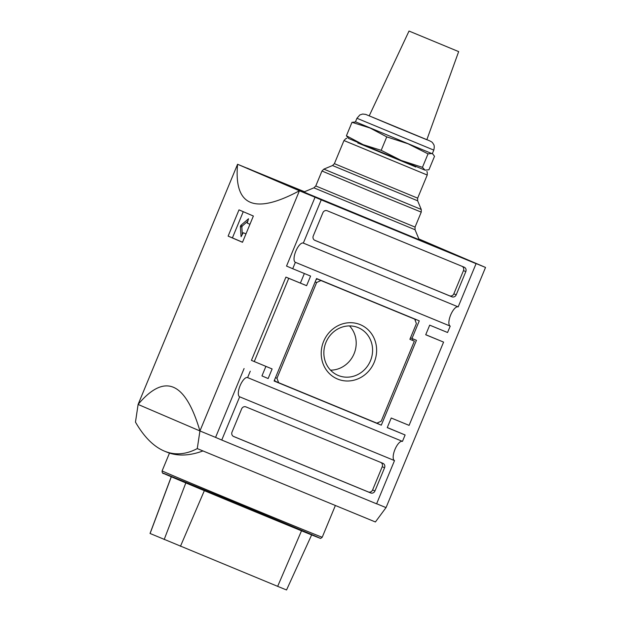 <?xml version="1.0" encoding="UTF-8"?>
<svg xmlns="http://www.w3.org/2000/svg" width="621" height="621" viewBox="0 0 621 621"><rect width="100%" height="100%" fill="white"/><g stroke="black" fill="none" stroke-linecap="round" stroke-linejoin="round"><path stroke-width="0.93" d="M307.946 193.775L303.91 191.982L313.908 187.837L415.053 229.739L419.191 239.729L307.946 193.775M376.637 503.74L386.045 507.621L485.529 267.441L299.415 190.779C254.447 214.882 233.83 206.048 237.571 164.27L304.375 191.788M485.529 267.441L418.872 238.953M138.087 404.442C164.759 372.802 185.376 381.636 199.939 430.951L138.087 404.442L237.571 164.27L299.415 190.779L199.939 430.951L197.268 448.595L202.958 450.939A277.3 102.527 -67.6 0 1 166.684 452.065L164.526 451.172C153.752 446.67 144.064 436.982 135.471 422.109L138.11 404.45M357.968 142.993L415.604 166.87M357.983 142.939L415.628 166.816M311.633 534.914L286.553 589.95L284.108 588.987L277.665 586.348L301.511 530.808M171.241 476.757L150.034 533.462L277.665 586.348M247.779 221.231L242.275 226.028L241.856 227.053L242.314 234.404M245.978 233.876L243.285 232.743L245.97 233.892M244.775 233.356L243.285 232.743L241.088 236.702L240.366 226.44L240.785 225.415L248.516 218.771L247.259 223.133L249.945 224.29M243.261 211.691L232.409 237.89L242.524 242.221M228.124 236.12A519.932 2.531 22.5 0 0 242.493 242.283L253.376 216.023A519.932 2.531 -157.5 0 1 239 209.859L228.124 236.12L232.409 237.89M349.507 325.916A25.911 24.072 -66.8 0 1 354.094 353.698A25.911 24.072 -66.8 0 1 330.543 370.163M325.963 342.381A25.911 24.072 113.2 0 0 338.01 375.363A25.911 24.072 113.2 0 0 370.481 360.716A25.911 24.072 113.2 0 0 358.426 327.733A25.911 24.072 113.2 0 0 325.963 342.381M374.23 362.276A29.466 27.371 -66.8 0 1 326.499 370.209A29.466 27.371 -66.8 0 1 346.029 323.06A29.466 27.371 -66.8 0 1 374.23 362.276M276.974 378.259L316.64 282.508L320.941 280.529L414.743 319.171L416.396 323.603L409.891 339.291L414.362 341.131L381.201 421.193L376.893 423.165L278.627 382.683L276.974 378.259L275.499 377.622M278.627 382.683L275.095 381.17L274.591 379.811M409.914 339.245L414.362 341.131M316.089 279.621L317.409 279.015L414.743 319.171M317.409 279.015L320.941 280.529M315.157 281.872L316.64 282.508M378.212 422.559L377.762 423.654L274.117 380.952M412.887 338.841L412.305 340.254M415.721 319.388L415.247 320.529M381.294 425.168L274.094 381.007L316.539 278.534L419.276 320.855L411.979 338.468L416.443 340.308L381.294 425.168L377.762 423.654M410.497 337.832L411.979 338.468M462.226 266.378A3.47 3.221 -66.8 0 1 463.46 270.601L453.842 293.818A3.47 3.221 -66.8 0 1 449.542 295.79L314.498 240.164M314.917 240.374A3.47 3.221 -66.8 0 1 313.263 235.949L322.881 212.731A3.47 3.221 -66.8 0 1 327.182 210.752L464.166 267.177A3.47 3.221 -66.8 0 1 464.205 267.201A3.47 3.221 -66.8 0 1 465.812 271.61L456.202 294.828A3.47 3.221 -66.8 0 1 451.894 296.799L314.839 240.343M380.976 462.521A3.47 3.221 -66.8 0 1 382.218 466.744L372.6 489.961A3.47 3.221 -66.8 0 1 368.292 491.933L233.255 436.307M370.652 492.942L233.675 436.516A3.47 3.221 -66.8 0 1 232.021 432.084L241.639 408.874A3.47 3.221 -66.8 0 1 245.939 406.895L382.916 463.32A3.47 3.221 -66.8 0 1 384.57 467.753L374.952 490.97A3.47 3.221 -66.8 0 1 370.652 492.942L368.292 491.933M303.327 243.098L458.174 306.89L476.082 263.661L321.236 199.869L303.327 243.098A10.402 3.842 112.4 0 1 303.327 243.098A10.402 3.842 112.4 0 0 295.806 251.218A10.402 3.842 112.4 0 0 295.371 262.31L450.217 326.103L447.562 332.507L429.693 325.148L425.719 334.75L443.58 342.109L425.742 334.696M458.135 306.875A10.402 3.842 -67.6 0 0 450.644 315.033A10.402 3.842 -67.6 0 0 450.217 326.103M402.424 441.368A10.402 3.842 -67.6 0 0 394.933 449.526A10.402 3.842 -67.6 0 0 394.506 460.596L376.598 503.825L221.751 440.041L239.659 396.811L394.506 460.596M239.659 396.811A10.402 3.842 112.4 0 1 240.094 385.711A10.402 3.842 112.4 0 1 247.6 377.591A10.402 3.842 112.4 0 1 247.616 377.599L402.462 441.384L405.117 434.979L387.287 427.535M405.117 434.979L387.248 427.621L391.23 418.011L409.099 425.369L443.58 342.109M265.897 366.382L261.953 375.899L268.14 378.554L272.114 368.944L251.435 360.374L285.924 277.113L306.603 285.683L310.585 276.081L292.716 268.714L295.371 262.31M254.253 361.585L288.742 278.324L285.924 277.113M246.979 168.144L304.492 191.734M476.082 263.661L315.049 197.222L286.529 266.067L292.716 268.714M304.36 273.512L300.409 283.06M261.953 375.899L268.14 378.554M247.616 377.599L250.271 371.195M244.084 368.54L215.572 437.386L221.751 440.041M315.049 197.222L321.236 199.869M197.268 448.595C185.896 454.564 174.982 455.418 164.526 451.172M386.021 507.605L375.402 521.974L202.958 450.939M247.018 168.058L252.98 170.612M306.603 285.683L288.742 278.324M215.797 437.487L199.939 430.951M346.417 135.782L363.138 144.654L381.185 150.336L386.759 136.876L370.038 128.004L351.991 122.314L346.417 135.782L348.591 138.46L363.138 144.654L401.158 160.428L381.185 150.336M422.443 167.336L425.036 170.146L428.94 169.774L434.514 156.313L432.798 153.985L431.929 153.496L428.024 153.868L422.443 167.336L401.158 160.428L425.036 170.146M351.991 122.314L355.903 121.941M409.022 31.05L369.208 115.855L397.968 127.934L426.844 139.733L458.663 51.613L409.022 31.05L458.663 51.613M356.943 118.277L359.87 114.939L362.648 114.039L365.684 114.396L427.885 140.09C430.865 141.293 432.495 142.287 432.775 143.086C433.373 144.367 435.018 144.685 433.8 150.111L356.943 118.277L355.484 121.801L432.798 153.985M428.024 153.868L408.051 143.777L386.759 136.876M346.728 138.429C346.642 137.924 345.726 138.623 343.972 140.54L427.232 175.029C427.349 172.436 427.201 171.287 426.782 171.59M343.972 140.54L334.393 163.665L417.654 198.153L417.654 200.8L421.248 209.471L323.851 169.129L332.522 165.535L417.654 200.8M323.851 169.129L321.973 171.008L371.513 191.804L421.248 212.126L421.248 209.471M321.973 171.008L315.779 185.966L415.053 227.084L415.053 229.739M180.455 546.301L204.34 490.668M164.177 539.533L185.826 482.921M150.096 533.493L171.311 476.788M169.486 453.089L162.112 470.904A86.653 0.419 22.5 0 0 242.011 504.454A86.653 0.419 22.5 0 0 322.229 537.227L335.379 505.486M314.459 535.721A84.922 0.411 22.5 0 0 180.036 479.924A84.922 0.411 22.5 0 0 230.026 501.349A84.922 0.411 22.5 0 0 314.459 535.721M241.856 227.053L240.366 226.44M242.275 226.028L240.785 225.415M449.542 295.79L451.894 296.799M453.842 293.818L456.202 294.828M463.46 270.601L465.812 271.61M372.6 489.961L374.952 490.97M382.218 466.744L384.57 467.753M427.232 175.029L417.654 198.153M334.393 163.665L332.522 165.535M421.248 212.126L415.053 227.084M315.779 185.966L313.908 187.837M162.112 470.904C162.027 472.736 162.655 473.644 164.014 473.637L320.025 538.197C320.141 538.717 320.878 538.399 322.229 537.227M433.8 150.111L432.34 153.635M358.146 142.558L357.898 143.156M415.791 166.436L415.542 167.033"/></g></svg>
